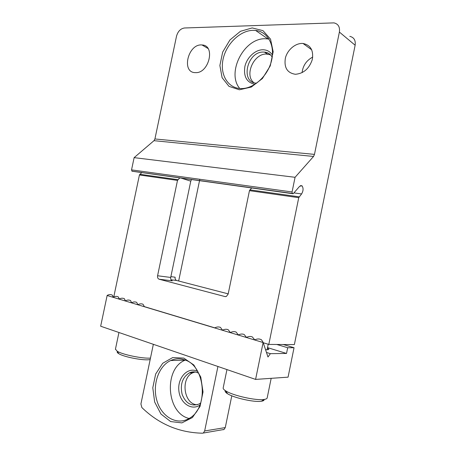 <?xml version="1.0" encoding="UTF-8"?>
<svg xmlns="http://www.w3.org/2000/svg" width="456" height="456" viewBox="0 0 456 456"><rect width="100%" height="100%" fill="white"/><g stroke="black" fill="none" stroke-linecap="round" stroke-linejoin="round"><path stroke-width="0.68" d="M312.73 57.08C306.455 60.437 302.909 65.624 302.094 72.652M199.768 179.516L199.54 180.622M199.517 180.724L178.655 281.01M313.551 156.454L153.991 140.676L154.92 138.96L176.506 36.241C177.897 31.367 180.547 28.614 184.469 27.987L333.957 22.88C338.249 23.912 340.062 26.967 339.389 32.062L314.469 154.39L313.551 156.454L295.066 177.298L292.068 191.97L292.325 193.464L293.276 193.635L299.689 186.247L302.009 185.797C303.536 188.18 303.394 190.899 301.581 193.948L298.743 197.682L268.806 344.422L294.365 344.593L355.138 45.235C355.777 40.35 353.998 37.381 349.815 36.337M223.052 429.751L224.067 429.455L225.275 427.585L231.796 395.797M268.806 344.422L263.255 342.747M153.347 344.308L140.915 403.959L141.839 407.516C158.825 424.074 179.003 432.636 202.379 433.2L224.067 429.455M203.416 432.898L204.658 430.954L217.928 366.481M251.598 187.98L249.46 190.659L228.154 294.091L226.336 296.468L224.968 296.56L159.15 279.226C157.861 278.701 157.343 277.544 157.576 275.76L177.498 180.405L179.687 177.965M141.634 172.664L139.428 174.979L113.789 296.839M153.991 140.676L134.121 157.645L131.539 169.883L132.08 171.234L293.003 193.743M183.791 358.097L193.851 364.994L200.777 377.066L203.023 391.932L200.03 406.461L192.426 417.542L181.881 422.894L170.641 421.561L160.962 414.042L154.652 401.987L152.788 387.765L155.65 374.028L162.701 363.284L172.687 357.567L183.791 358.097M295.477 74.277C303.616 73.53 309.219 68.634 312.292 59.588C313.705 50.456 310.633 45.087 303.069 43.485C295.739 42.756 287.411 49.715 285.382 58.06C283.894 67.562 287.223 72.966 295.363 74.271L295.477 74.277M195.481 72.629C209.042 73.621 215.762 45.207 202.025 44.973C188.026 43.366 180.975 72.846 195.413 72.629L195.481 72.629M252.202 27.93L262.981 30.649L270.528 39.13L273.167 51.756L270.248 65.903L262.388 78.552L251.319 87.056L239.389 89.775L229.003 86.366L222.1 77.685L219.877 65.499L222.665 52.104L229.949 39.946L240.432 31.31L252.202 27.93M295.066 177.298L134.121 157.645M191.503 179.607L190.773 181.157L170.709 277.442C170.481 279.186 171.006 280.32 172.277 280.833L159.15 279.226M228.2 293.863L176.66 280.491C175.417 279.995 174.904 278.895 175.121 277.197L170.875 276.644M184.549 359.864C205.451 365.438 209.099 408.479 188.875 418.568C176.666 425.676 161.51 416.687 156.932 400.75C152.144 384.915 158.563 366.025 170.692 360.531C175.195 358.502 179.812 358.279 184.549 359.864M189.063 418.46C166.172 413.193 163.63 368.454 185.107 360.183L185.244 360.12M197.26 404.774C183.705 404.506 180.257 377.876 192.865 372.763L195.208 371.971M252.812 30.341L255.622 30.449C267.752 31.646 275.304 45.492 271.514 60.751C267.871 76.015 253.861 88.698 241.463 88.572C228.245 88.652 219.877 75.058 222.967 59.804C225.868 44.551 239.588 30.689 252.812 30.341M239.765 88.504C226.313 73.057 243.658 38.253 265.078 38.726L269.023 39.039M253.838 82.633C244.188 75.348 253.724 53.466 266.418 54.053L270.505 54.857M265.569 349.741C267.718 349.832 268.812 349.649 268.852 349.188L267.444 348.013M131.579 302.755L130.559 300.538L131.562 302.767C133.369 301.804 135.067 301.667 136.652 302.356L137.9 304.676C139.73 303.713 141.44 303.576 143.036 304.266L144.341 306.62L214.787 327.847C216.891 326.821 218.783 326.673 220.47 327.414L222.499 330.172C224.631 329.135 226.541 328.993 228.234 329.739L230.343 332.532C232.503 331.495 234.435 331.352 236.14 332.099L238.328 334.943C240.517 333.895 242.467 333.752 244.182 334.505L246.457 337.389C248.674 336.34 250.646 336.192 252.367 336.95L254.727 339.88C256.979 338.825 258.968 338.677 260.695 339.441L260.957 339.52C261.191 339.338 261.921 340.301 263.146 342.422L267.968 356.997L270.391 353.668L266.464 352.448M270.391 353.668L286.528 353.446L287.685 347.728L294.04 347.723L288.067 377.158L255.588 379.409L263.146 342.422M267.524 347.637L286.528 353.446M125.377 300.846L124.368 298.686L125.32 300.886C127.104 299.928 128.791 299.791 130.365 300.481L130.553 300.538M119.267 298.971L118.269 296.862L119.17 299.033C120.937 298.082 122.607 297.95 124.174 298.629L124.345 298.68M113.248 297.124L112.261 295.066L113.116 297.209C114.866 296.263 116.519 296.132 118.081 296.805L118.235 296.856M255.588 379.409L100.662 326.222L107.154 295.414C108.881 294.473 110.523 294.337 112.079 295.015L112.216 295.055M276.82 344.479L287.685 347.728M283.267 344.519L294.04 347.723M117.397 351.536C116.861 352.089 117.323 352.807 118.794 353.691C124.066 357.111 144.512 360.93 149.967 359.539L150.184 359.488M115.448 349.159L117.209 351.245C122.573 354.66 142.494 358.758 150.474 358.091M225.327 390.632C224.774 391.419 225.503 392.445 227.515 393.71C233.831 397.9 254.59 402.517 261.43 401.24C263.408 400.932 264.315 400.339 264.138 399.462M223.201 387.822L223.155 388.056C223.104 388.854 223.987 389.812 225.805 390.934C232.902 395.614 256.483 400.858 264.166 399.445C266.11 399.154 267.119 398.612 267.205 397.814L271.172 378.326M204.658 430.954L225.275 427.585M299.125 196.821L249.842 189.844M301.581 193.948L293.926 192.888M177.498 180.405L139.428 174.979M177.88 179.658L139.815 174.272M339.389 32.062L355.138 45.235M314.469 154.39L154.92 138.96M292.068 191.97L131.539 169.883M292.467 193.549L132.08 171.234M298.743 197.682L249.46 190.659M170.709 277.442L157.576 275.76M190.773 181.157L181.442 178.205M171.017 279.79L176.66 280.491M225.617 296.628L224.968 296.56M199.962 405.048C191.366 411.118 179.835 402.819 178.843 390.439C177.521 378.121 187.034 367.337 196.456 370.848L197.619 371.332M200.737 402.922L199.283 403.93C191.623 406.769 185.911 403.606 182.149 394.451C179.96 384.613 182.343 377.443 189.303 372.94C191.862 371.743 194.484 371.611 197.169 372.535L197.91 372.837M254.989 84.314C246.781 82.559 243.407 76.625 244.878 66.525C246.85 57.581 255.058 49.795 262.798 49.767C266.942 49.801 270.157 51.568 272.431 55.062M256.671 83.174C240.067 83.003 246.873 51.488 263.368 52.064L264.463 52.109C267.37 52.417 269.718 53.734 271.508 56.071M107.131 295.505L263.123 342.53M292.325 193.464L131.915 171.154M302.009 185.797L300.493 185.598M170.692 360.531L185.107 360.183M198.645 373.219L196.69 372.341C194.039 371.532 191.583 371.731 189.303 372.94L192.865 372.763M255.622 30.449L267.849 38.863M267.507 54.099L264.463 52.109C267.803 52.326 270.38 54.025 272.192 57.199M207.987 48.478L202.025 44.973M311.739 49.858L303.069 43.485M118.794 353.691L117.209 351.245M115.402 349.353L118.942 332.498M261.43 401.24L264.166 399.445M227.515 393.71L225.805 390.934M223.155 388.056L226.951 369.577M267.091 349.758L268.214 344.246"/></g></svg>
